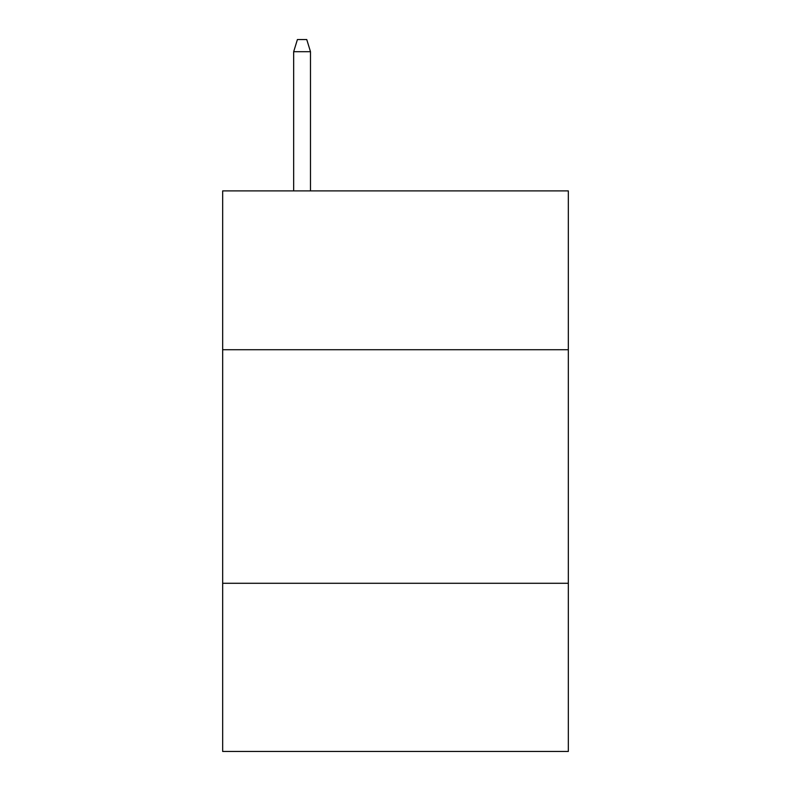 <?xml version="1.0" encoding="UTF-8"?>
<svg xmlns="http://www.w3.org/2000/svg" width="791" height="791" viewBox="0 0 791 791"><rect width="100%" height="100%" fill="white"/><g stroke="black" fill="none" stroke-linecap="round" stroke-linejoin="round"><path stroke-width="1.19" d="M568.333 349.721L568.333 190.898L222.666 190.898L222.666 349.721L568.333 349.721L568.333 751.45L222.666 751.45L222.666 349.721M568.333 583.283L222.666 583.283M310.487 190.898L310.487 51.692L293.669 51.692L293.669 190.898M293.669 51.692L297.406 39.55L306.75 39.55L310.487 51.692"/></g></svg>
